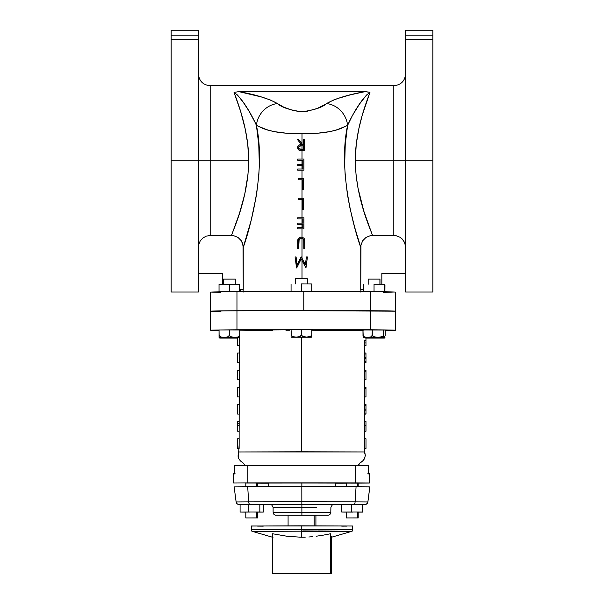 <?xml version="1.0" encoding="UTF-8"?>
<svg xmlns="http://www.w3.org/2000/svg" width="604" height="604" viewBox="0 0 604 604"><rect width="100%" height="100%" fill="white"/><g stroke="black" fill="none" stroke-linecap="round" stroke-linejoin="round"><path stroke-width="0.91" d="M303.518 145.768L302 145.753L302 149.437L302 145.753L303.518 145.768L303.51 149.437L301.192 149.437L299.131 148.901L298.565 147.368L299.773 145.934L303.51 145.753L301.487 145.738C299.871 145.541 298.889 146.168 298.55 147.618L299.342 146.168L301.494 145.753L298.972 146.493L298.55 147.618L298.988 148.758L303.51 149.437L303.51 145.753M198.384 73.907C199.086 81.072 203.012 85.005 210.184 85.708L210.184 160.77L248.689 160.77L210.184 160.77L210.184 85.708L210.184 235.469L231.491 235.469L239.38 213.65L244.718 194.292L247.965 174.692L248.689 160.77L247.783 144.575L245.284 129.309L240.634 111.446L234.042 92.404L238.844 91.627L365.156 91.627L369.535 92.193L369.958 92.404L362.143 115.56L358.723 129.256L356.224 144.545L355.311 160.77L405.616 160.77L405.616 39.781L432.841 39.781L432.841 35.81L405.616 35.81L405.616 39.781L405.616 30.2L405.616 35.81L432.841 35.81L432.841 30.2L405.616 30.2L432.841 30.2L432.841 160.77L432.841 39.781L405.616 39.781L405.616 160.77L432.841 160.77L432.841 291.996L432.841 160.77L393.816 160.77L393.816 85.708L393.816 160.77L355.311 160.77L356.035 174.624L357.968 187.957L363.819 211.121L372.509 235.469L393.816 235.469L393.816 85.708C400.988 85.005 404.914 81.072 405.616 73.907M198.384 291.996L198.384 160.77L210.184 160.77L171.159 160.77L171.159 291.996L198.384 291.996L198.384 30.2L171.159 30.2L171.159 291.996M383.464 292.434L394.004 292.004L365.246 291.619L236.964 291.656L236.964 310.72L303.782 310.547L303.782 291.483L230.939 291.709L211.121 292.064L220.536 292.419M405.616 160.77L405.616 291.996L405.616 160.77M360.966 244.99L360.747 247.285C359.304 244.114 336.368 177.493 347.579 125.413L352.442 115.477L359.395 104.235L366.409 95.13L369.958 92.404C365.563 104.16 355.167 131.294 355.311 160.77C355.613 198.656 371.762 232.162 372.509 235.469L370.199 235.696L365.956 237.47L362.717 240.732L360.966 244.99L360.754 289.452L360.747 247.285L354.707 227.391L349.988 208.229L347.451 194.722L345.163 175.213L344.688 165.118L345.231 144.824L347.579 125.413L340.46 128.735L330.932 131.468L318.142 133.144L302 133.552L302 143.737L302.71 144.635L298.64 139.516L302 143.737L302 133.552L285.805 133.137L273.091 131.468L263.548 128.743L256.421 125.413C267.64 177.357 244.665 244.295 243.253 247.285L243.246 289.452L239.728 289.452L243.246 289.452L243.027 244.975L241.275 240.717L238.029 237.455L233.786 235.696L231.491 235.469C232.238 232.14 248.365 198.761 248.689 160.77C248.84 131.37 238.444 104.16 234.042 92.404L237.591 95.13L243.201 102.219L248.81 110.774L255.333 122.876L256.421 125.413L258.769 144.794L259.32 165.013L258.837 175.168L256.557 194.662L251.189 220.279L243.253 247.285L242.363 242.763L241.275 240.717L238.029 237.455L233.786 235.696L210.184 235.469L206.258 236.141L202.785 238.082L200.151 241.079L198.663 244.763L198.663 273.453L198.663 244.763L200.151 241.079L202.785 238.082L206.258 236.141L210.184 235.469L210.184 160.77M302 278.746L302 260.422L302 278.746M303.329 239.184L302 238.346L302 258.225L301.358 256.942L305.352 264.899L306.409 256.927L307.421 256.942L305.956 267.995L301.237 258.912L296.556 267.995L301.253 258.927L296.556 267.995L295.077 256.927L296.073 256.927L297.13 264.884L301.124 256.927L302 258.225L302 238.346L300.022 238.52M304.718 240.075L304.793 248.425L303.789 248.418L303.767 240.505L303.238 239.071L300.981 238.218L298.942 239.705L298.701 248.425L297.697 248.418L297.697 241.736C297.485 239.063 298.633 237.508 301.132 237.078L303.94 238.24L304.597 239.418L304.793 248.425L303.789 248.418L303.744 240.324L303.238 239.078L301.185 238.21L298.799 240.075L298.693 248.418L297.697 248.418L298.701 248.425L299.131 239.343L301.185 238.21L302.649 238.618L303.586 239.645M302 237.161L302 228.856L297.712 228.863L297.697 227.716L302.944 227.716L302.944 224.311L297.712 224.326L297.697 223.178L302.944 223.178L302.944 218.927L297.697 218.927L297.697 217.795L303.933 217.795L303.933 228.848L302 228.856L302 237.161M302 227.716L302 224.326L302 227.716M302 223.178L302 218.935L297.697 218.927L302 218.935L302 223.178M302 217.795L302 199.373L298.134 199.373L298.119 198.225L303.367 198.225L303.374 209.294L302.377 209.278L302.377 199.358L302 199.373L302 217.795M302 198.225L302 179.803L298.134 179.803L298.119 178.656L303.367 178.656L303.374 189.724L302.377 189.709L302.377 179.788L302 179.803L302 198.225M302 178.656L302 170.154L297.712 170.154L297.697 169.007L302.944 169.007L302.944 165.609L297.712 165.617L297.697 164.469L302.944 164.469L302.944 160.219L297.697 160.219L297.697 159.086L303.933 159.086L303.933 170.139L302 170.154L302 178.656M302 169.007L302 165.617L302 169.007M302 164.469L302 160.234L297.697 160.219L302 160.234L302 164.469M298.263 149.55L299.78 150.419L304.514 150.585L304.499 139.516L304.499 150.57L298.897 150.079L304.514 150.585L304.514 139.532L304.514 150.585L302 150.585L302 159.086L302 150.585L300.029 150.479M298.255 149.543L297.553 147.618C297.885 145.473 299.191 144.477 301.471 144.62L297.417 139.516L298.64 139.516L302.702 144.62L303.51 144.62L303.51 139.516L304.514 139.532L303.51 139.516L303.51 144.62L302.702 144.62L298.655 139.532L297.417 139.516L301.471 144.62L299.086 145.051L297.719 146.583L297.885 149.022L299.546 150.358M302.951 160.234L302 160.234L302.951 160.234M302.951 218.935L302 218.935L302.951 218.935M395.484 330.245A269.241 1.087 -0 0 1 385.201 330.547L395.031 330.184L370.35 329.784A269.241 1.087 -0 0 1 395.477 330.245L395.484 311.173A269.241 1.087 180 0 0 370.35 310.713L370.35 329.784L236.964 329.792L236.964 310.72L236.964 329.792L220.649 329.965A269.241 1.087 -0 0 1 236.964 329.792L370.35 329.784L370.35 291.656L303.782 291.483L303.782 310.547L395.477 311.173L395.477 330.245A269.241 1.087 -0 0 1 395.484 330.245L395.477 311.173A269.241 1.087 180 0 0 395.477 311.173L395.484 292.117A269.241 1.087 180 0 0 370.35 291.656L370.35 310.713A269.241 1.087 0 0 1 395.484 311.173L273.355 310.569L217.455 310.947L210.97 311.241L220.536 311.483A269.241 1.087 0 0 1 210.63 311.188A269.241 1.087 0 0 1 236.964 310.72L236.964 291.656A269.241 1.087 180 0 0 210.63 292.125L210.63 311.188L236.964 310.72A269.241 1.087 180 0 0 210.63 311.188L220.536 311.483M303.94 159.101L303.94 170.154L303.94 159.101M303.94 217.802L303.94 228.856L303.94 217.802M304.22 238.603L303.623 237.931M302 258.225L305.36 264.914L302 258.225M171.159 39.781L171.159 160.77L198.384 160.77L198.384 39.781L171.159 39.781L171.159 35.81L198.384 35.81L198.384 39.781L171.159 39.781M277.462 103.578L270.532 100.053L261.283 96.919L238.844 91.627L365.156 91.627L350.599 94.783L337.863 98.444L333.468 100.053L317.349 108.41L306.772 111.347L300.626 111.732L293.068 110.487L283.94 107.24L277.462 103.578C268.856 98.663 255.983 94.685 238.844 91.627L234.042 92.404C242.34 97.946 252.306 115.915 256.421 125.413A22.688 20.393 -55.5 0 1 277.462 103.578A22.688 20.393 124.5 0 0 256.421 125.413L267.987 130.207L277.712 132.291C282.551 132.88 285.533 133.514 302 133.552C318.24 133.514 321.23 132.903 326.107 132.314L335.952 130.23L347.579 125.413A22.688 20.393 -124.5 0 0 326.538 103.578C322.559 107.353 314.352 110.087 301.909 111.77C289.588 110.056 281.441 107.323 277.462 103.578M370.199 235.696L396.05 235.681L400.173 237.334L401.924 238.708L404.514 242.317L405.594 246.621L405.594 273.453L381.834 273.453L381.834 284.265L381.834 273.453L405.594 273.453L405.261 244.424L403.396 240.392L400.173 237.334L396.05 235.681L393.816 235.469L393.816 160.77M347.579 125.413C351.694 115.915 361.66 97.946 369.958 92.404L365.156 91.627C348.017 94.685 335.144 98.663 326.538 103.578A22.688 20.393 55.5 0 1 347.579 125.413M360.754 289.452L363.736 289.452L360.754 289.452M222.423 273.453L198.663 273.453L222.423 273.453L222.423 284.265L222.423 273.453M171.159 30.2L198.384 30.2L198.384 35.81L171.159 35.81L171.159 30.2M297.13 264.884L301.343 256.927L305.352 264.899L306.409 256.927L307.406 256.927L305.956 267.995L307.421 256.942L305.949 267.98L301.237 258.912L296.685 267.987L295.077 256.927L296.088 256.942L297.13 264.884L296.088 256.942M304.793 248.425L304.793 241.751L304.786 248.418L303.789 248.418L304.793 248.425M299.833 238.61L298.761 240.286L298.693 248.418L297.697 248.418L297.757 240.505L298.64 238.187L300.316 237.168L302.242 237.213L303.91 238.195L304.665 239.735M297.697 224.311L302.951 224.326L297.697 224.311L297.697 223.178L302.944 223.178L302.944 218.927L297.697 218.927L297.697 217.795L303.933 217.795L303.933 228.848L297.697 228.848L303.94 228.856L297.697 228.848L297.697 227.716L302.944 227.716L302.944 224.311L297.697 224.311M303.367 209.278L303.374 198.233L303.367 209.278L302.385 209.294L303.374 209.294L302.377 209.278L302.377 199.358L298.119 199.358L302.385 199.373L298.119 199.358L298.119 198.225L303.374 198.233L303.367 209.278M303.367 189.709L303.374 178.671L303.367 189.709L302.385 189.724L303.374 189.724L302.377 189.709L302.377 179.788L298.119 179.788L302.385 179.803L298.119 179.788L298.119 178.656L303.374 178.671L303.367 189.709M297.697 165.609L302.951 165.617L297.697 165.609L297.697 164.469L302.944 164.469L302.944 160.219L297.697 160.219L297.697 159.086L303.933 159.086L303.933 170.139L297.697 170.139L303.94 170.154L297.697 170.139L297.697 169.007L302.944 169.007L302.944 165.609L297.697 165.609M299.146 148.916L298.557 147.633L298.829 148.546M245.805 483.057L257.606 483.057M346.394 483.057L358.195 483.057M269.165 483.064L335.318 483.049M268.667 483.049L334.888 483.064M239.056 451.966L301.706 451.784L301.434 337.274L301.706 451.784L364.446 451.951L365.299 455.091L364.756 458.225L362.657 461.011L359.493 463.26L357.878 465.533L244.892 465.533L243.51 463.268L240.46 460.973L238.859 458.904L238.097 456.609L238.671 452.909L238.052 455.824L238.859 458.904L240.46 460.973L243.51 463.268L244.892 465.533L234.624 465.593L234.654 473.914L233.635 473.944L233.635 483.019L247.164 482.921L233.635 483.019L233.635 473.944L234.654 473.914L234.654 465.593L368.214 465.593L357.878 465.533L359.493 463.26L362.657 461.011L364.363 458.964L365.322 455.484L364.454 451.966L365.103 454.034M362.966 330.146L311.755 329.769L363.683 330.169M364.68 345.511L365.979 345.511L365.956 337.576L365.979 345.511L364.68 345.503L364.673 353.053M364.673 345.413L364.68 340.339M364.529 448.387L365.979 448.387L365.986 438.783L365.986 448.387L364.529 448.387L365.986 448.387L364.499 448.349L364.491 438.746L365.941 438.746L364.491 438.746L364.499 448.349L365.948 448.349L364.499 448.349M364.567 421.381L364.537 425.412L365.956 425.412L365.964 421.381L364.567 421.381L365.964 421.381L365.979 423.412L365.979 431.233L364.529 431.211L364.567 421.396M364.574 421.381L364.559 413.083L365.971 413.098L365.979 404.491L365.979 414.087L364.559 414.065L365.956 414.065L365.956 413.083L364.559 413.083L364.559 414.065L365.979 414.087L364.559 414.065M364.589 410.146L364.567 409.142L365.956 409.142L364.567 409.142L364.559 410.131L365.971 410.146L364.589 410.146L364.589 413.098M364.597 405.473L364.574 404.469L365.956 404.469L364.574 404.469L364.567 405.45L365.971 405.473L364.597 405.473L364.589 409.165M364.612 396.941L364.597 387.323L365.971 387.345L365.971 396.941L364.612 396.941L365.971 396.941L365.971 388.327L365.956 387.323L364.597 387.323L364.597 388.312L365.971 388.327L364.627 388.327L364.612 396.941L365.971 396.941L364.612 396.941L364.605 404.469M364.635 379.795L364.62 370.177L365.971 370.199L365.971 379.795L364.635 379.795L365.971 379.795L365.971 371.181L365.956 370.177L364.62 370.177L364.62 371.166L365.971 371.181L364.65 371.181L364.635 379.795L365.971 379.795L364.635 379.795L364.627 387.345M364.665 358.716L364.627 357.711L365.971 357.727L365.956 353.03L365.979 362.657L364.627 362.634L364.627 361.653L365.971 361.668L365.956 357.711L364.627 357.711L364.627 358.693L365.971 358.716L364.665 358.716L364.665 361.668L364.665 358.716M364.665 357.727L364.635 353.03L365.956 353.03L364.635 353.03L364.635 354.019L365.971 354.035L364.673 354.035L364.665 357.727M364.65 370.199L364.627 362.634L365.956 362.634L365.956 361.653L364.627 361.653L364.657 362.657L365.979 362.657L364.627 362.634M358.195 483.14L247.164 482.921A112.087 0.453 -0 0 1 355.59 482.921L369.316 483.011L369.316 473.936L369.354 483.057L358.195 483.14M257.606 483.17L268.682 483.185A112.087 0.453 -0 0 1 257.606 483.17M335.318 483.185L346.394 483.17A112.087 0.453 -0 0 1 335.318 483.185M246.243 483.057L257.206 483.057M346.839 483.057L357.802 483.057M238.61 453.06L239.116 445.178M272.442 330.698L240.143 330.177L291.083 329.769L239.72 330.199M239.305 337.538L239.282 345.496L239.305 337.538M239.169 421.562L239.131 438.746L237.636 438.746L239.139 438.746L239.116 445.027M239.176 421.713L237.659 421.381L237.644 422.936L237.644 423.389L239.161 423.389L239.169 421.879L239.169 421.381L237.659 421.381L237.644 425.412L239.161 425.412L239.161 423.389L237.644 423.389L237.644 431.211L239.146 431.218L239.161 425.412L237.644 425.412L237.644 431.211L239.146 431.211L237.666 431.233L239.146 431.233L237.666 431.233L239.146 431.233L239.169 425.48M239.199 404.469L239.199 414.095L239.199 404.469L237.651 404.469L237.651 414.072L239.184 414.072L237.651 414.072L237.651 404.469L239.199 404.469L239.222 387.33L239.207 396.926L237.651 396.926L239.207 396.934M239.252 370.184L239.237 379.788L237.651 379.788L239.237 379.788L239.252 370.184L237.651 370.184L237.651 379.78L239.237 379.78L237.651 379.788L237.651 370.184L239.252 370.184L239.275 362.657L237.666 362.657L239.259 362.657L239.275 353.038L239.259 362.634L237.651 362.634L239.259 362.634M219.048 330.531A269.241 1.087 -0 0 1 210.63 330.26A269.241 1.087 -0 0 1 219.048 329.988L210.637 330.252L219.048 330.531M370.35 310.713L236.964 310.72L370.35 310.713M364.446 451.951L239.063 451.951M364.68 452.373L364.454 451.966M361.728 461.743L359.433 463.479L358.542 465.744L359.365 463.479L361.252 462.151M369.067 473.385A0.755 0.755 135 0 1 369.316 473.936L369.354 473.981A0.755 0.755 -45 0 0 369.127 473.445A0.755 0.755 135 0 1 369.354 473.981L369.354 483.057L369.316 473.936L368.183 473.906L368.183 465.586L368.153 473.423M368.38 465.714L368.38 473.174M355.59 465.525L355.59 482.921L355.59 465.525M247.164 465.525L247.164 482.921L247.164 465.525M368.349 465.744L368.41 473.808M362.966 330.38L311.943 330.75M289.475 330.75L285.918 330.743M365.035 453.664L364.71 452.471M238.595 453.098L238.746 452.721M368.183 473.906L369.316 473.936A0.755 0.755 -45 0 0 368.553 473.181L368.327 473.166M234.578 473.174L234.39 473.181A0.755 0.755 -45 0 0 233.635 473.936L233.635 473.944C233.65 473.249 234.163 472.985 235.167 473.159M234.624 465.593L234.624 473.71M368.214 465.593L368.214 473.695M365.986 438.783L365.979 448.387L365.986 438.783M365.956 425.412L364.537 425.412L364.529 431.211L365.956 431.211L365.956 424.34L365.956 431.211L364.529 431.211L365.979 431.233L365.956 425.412M365.979 431.233L364.552 431.233L365.979 431.233L365.964 421.381L365.979 431.233M365.979 414.087L365.956 404.469L365.979 414.087M365.971 396.941L365.956 387.323L365.971 396.941M365.971 379.795L365.956 370.177L365.971 379.795M365.979 362.657L365.956 353.03L365.979 362.657M364.688 340.331L365.964 340.331L364.688 340.331L364.642 342.921L365.956 342.921L364.642 342.921L364.665 345.367L365.964 345.367L364.68 345.503M239.146 445.692L239.169 438.791M239.101 448.387L237.674 448.387L239.101 448.387M239.139 448.387L239.131 440.49L239.108 448.357L237.644 448.349L239.063 448.349M237.636 438.746L237.644 448.357L237.636 438.746M239.176 422.672L239.176 425.435M239.176 423.993L239.161 422.838M239.222 387.33L237.651 387.33L237.651 396.934L237.651 387.33L239.222 387.33L239.237 379.788M239.275 353.038L237.651 353.038L237.651 362.634L237.651 353.038L239.275 353.038L239.282 345.496L237.651 345.496L237.644 337.576L237.644 345.488L239.29 345.488L237.651 345.496M239.305 341.766L239.297 344.514M288.085 515.272L315.296 515.28M333.257 504.536L270.162 504.514L301.872 504.385L301.887 512.184L273.106 512.305L330.894 512.305L301.887 512.184L301.894 515.152L327.942 515.257L275.326 515.167L273.748 514.132L273.106 512.305L316.368 512.403M316.368 507.564L273.106 507.466C271.959 504.952 271.06 503.978 270.403 504.529M240.815 504.566L250.086 504.423A107.18 0.43 -0 0 1 301.849 504.363L301.841 501.788A110.102 0.445 180 0 0 248.659 501.841A2.952 1.434 89.9 0 0 250.086 504.423L365.307 504.514L367.126 503.577L367.881 501.969L369.859 486.915L367.874 501.969L369.822 486.869L356.073 486.779L369.859 486.915L367.874 501.969A2.952 2.952 135 0 1 364.952 504.536A2.952 2.952 -45 0 0 367.874 501.969L369.859 486.915M237.206 503.857L239.086 504.536A2.952 2.952 135 0 1 237.01 503.676A2.952 2.952 -45 0 0 239.086 504.536L239.048 504.499A2.952 2.952 135 0 1 236.126 501.932A2.952 2.952 -45 0 0 239.048 504.499L250.086 504.423A2.952 1.434 -90.1 0 1 248.659 501.841L236.119 501.932L234.141 486.877L236.126 501.932L248.659 501.841L247.7 486.779L234.141 486.877L247.7 486.779L248.659 501.841A110.102 0.445 -0 0 1 301.841 501.788L301.826 486.726A112.087 0.453 180 0 0 247.7 486.779L356.073 486.779A112.087 0.453 180 0 0 301.826 486.726L301.841 501.788A110.102 0.445 -0 0 1 355.122 501.841L356.073 486.779L355.122 501.841L367.836 501.932L355.122 501.841A110.102 0.445 180 0 0 301.841 501.788L301.849 504.363A107.18 0.43 -0 0 1 353.725 504.416A2.952 1.419 -89.9 0 0 355.122 501.841A2.952 1.419 90.1 0 1 353.725 504.416L364.914 504.491A2.952 2.952 -45 0 0 367.836 501.932A2.952 2.952 135 0 1 364.914 504.491L362.883 504.574M301.864 482.898L301.864 486.726L301.864 482.898M271.03 504.65L263.321 504.634L271.03 504.65M333.597 504.529C332.94 503.978 332.041 504.952 330.894 507.466L330.781 513.106L329.844 514.555L328.674 515.167L301.894 515.152L301.872 504.385L270.796 504.544M281.902 504.612L287.632 504.627M316.368 504.627L324.605 504.604M288.75 515.28L315.915 515.272M240.218 289.452L240.218 291.634L240.218 289.452M240.264 291.634L240.264 289.452L240.264 291.634M384.967 284.854L384.431 284.809L384.914 284.809L384.914 291.815L384.967 284.854M374.035 284.25L384.378 284.273L374.035 284.25L374.035 291.687L374.035 284.25M384.431 284.318L384.378 291.808L384.431 284.318M363.736 291.611L363.736 284.273L363.736 291.611M220.641 291.83L219.033 291.838L219.033 284.273L229.331 284.25L219.033 284.273L219.033 291.838L220.641 291.83M239.728 284.325L229.331 284.25L239.682 284.273L239.682 291.634L239.728 284.325M229.331 291.732L229.331 284.25L229.331 291.732M302.31 573.762L281.645 573.679L302.31 573.762M301.69 573.596L322.355 573.679L301.69 573.596M302.393 573.785L276.134 573.679L302.393 573.785M317.681 531.573L351.588 531.384L301.253 531.18L301.562 537.258L286.998 536.254L272.532 533.755L272.532 573.566L331.468 573.8L273.408 573.8L272.532 573.566L272.532 533.755L286.998 536.254L301.562 537.258L301.253 531.18L252.412 531.384L301.253 531.18L301.237 529.61L251.234 529.814L301.237 529.61L301.237 525.812L251.558 526.039M331.03 537.371L351.588 531.384C352.064 531.512 352.457 530.991 352.766 529.814L317.817 530.01M330.811 536.307L330.698 535.159L330.811 536.307M330.592 533.747L330.698 535.159L330.592 533.747L323.359 535.136L330.592 533.747L330.592 573.558L330.592 533.747M316.111 536.254L323.359 535.136L316.111 536.254M308.84 536.994L312.479 536.677L308.84 536.994M301.562 537.258L305.201 537.19L301.562 537.258M302.763 530.025L352.759 529.814L301.237 529.61L301.253 531.18L351.588 531.377L302.747 531.58M352.766 526.016L301.237 525.812L301.237 529.61L352.766 529.814L352.442 525.993L251.407 526.001L251.234 529.814C251.543 530.991 251.936 531.512 252.412 531.384L272.97 537.371M341.728 526.144L347.126 526.114M257.591 526.114L263.246 526.152M331.468 573.8L331.468 537.243L331.468 573.8L272.532 573.566L331.468 573.8M331.249 536.428L331.083 537.318M314.171 525.82L314.171 515.227L314.171 525.82M256.798 483.011L256.798 486.764L256.798 483.011M256.798 512.064L256.798 517.93L257.606 517.945L245.805 517.945L256.798 517.93L256.798 512.064M256.798 517.93L245.813 517.945L256.798 517.93M245.805 517.945L245.805 512.079L249.981 512.056L245.836 512.079M240.09 504.506L263.321 504.529L263.321 512.086L257.606 512.116L263.321 512.086L259.833 512.041L263.321 512.086L263.321 504.529L259.833 504.483L259.833 512.041L248.221 512.033L259.833 512.041L259.833 504.483L248.221 504.468L248.221 512.033L240.09 512.071L248.221 512.033L248.221 504.468L240.09 504.506L240.09 512.071L240.09 504.506M245.805 512.116L240.09 512.071L245.805 512.116M357.394 517.93L357.394 512.064L357.394 517.93L358.195 517.945L346.394 517.945L357.394 517.93M357.394 486.779L357.394 483.011L357.394 486.779M352.57 512.101L346.402 512.079M341.705 504.491L362.883 504.536L362.883 512.101L358.195 512.109L362.883 512.101L362.332 512.049L362.883 512.101L362.883 504.536L362.332 504.491L362.332 512.049L351.747 512.026L362.332 512.049L362.332 504.491L351.747 504.468L351.747 512.026L341.705 512.056L351.747 512.026L351.747 504.468L341.705 504.491L341.705 512.056L341.705 504.491M346.394 512.109L341.705 512.056L346.394 512.109M311.755 334.993L311.755 337.138A2.273 2.273 180 0 1 311.083 337.236L291.747 337.236L311.083 337.236A2.273 2.273 -0 0 0 311.755 337.138L311.755 334.941L310.26 336.639L306.59 337.1L302.921 336.624L301.419 334.918L299.924 336.617L296.254 337.1L292.585 336.639L291.083 334.941L291.083 337.138A2.273 2.273 0 0 0 291.747 337.236A2.273 2.273 180 0 1 291.083 337.138L291.083 334.993M307.315 283.948L307.315 278.769L295.515 278.769L295.515 283.948L295.515 278.769L307.315 278.769L307.315 283.948M311.755 335.892L311.755 329.648L301.419 329.625L311.755 329.648L311.755 334.941L310.932 336.285L306.59 337.1L302.242 336.277L301.419 334.918L301.419 329.625L301.162 335.711L299.207 336.836L296.254 337.1L293.302 336.858L291.339 335.741L291.083 329.648L301.419 329.625L291.083 329.648L291.083 335.915M301.419 334.918L301.419 329.724L301.419 334.918M311.083 337.236L291.747 337.236L311.083 337.236M295.628 278.769L307.202 278.769M301.366 283.933L311.717 283.956L301.366 283.933L301.366 291.483L301.366 283.933M311.762 284.001L311.717 291.49L311.762 284.001M291.068 291.49L291.068 283.956L291.068 291.49M364.529 337.561L383.638 337.545A2.273 2.242 -88.5 0 0 384.303 337.447L383.661 336.957L383.404 335.25L382.521 336.602L380.241 337.289L374.676 337.153L373.174 336.587L372.283 335.235L370.939 336.934L367.632 337.417L364.325 336.964L362.966 335.265L363.608 337.402L363.012 336.073L362.966 329.973L383.404 329.958L383.404 335.25L382.521 336.602L377.847 337.409L373.174 336.587L372.283 335.235L372.283 329.943L372.056 336.028L370.297 337.153L367.632 337.417L364.975 337.175L363.2 336.066L362.966 329.973L385.201 330.011L385.201 335.303L385.201 330.011L383.404 329.958L383.442 336.05L384.303 337.447A2.273 2.242 91.5 0 1 383.638 337.545L364.529 337.561A2.273 2.242 91.5 0 1 364.461 337.561A2.273 2.242 -88.5 0 0 364.529 337.561L383.736 337.553L364.529 337.561M379.916 284.265L379.916 279.078L368.183 279.086L379.916 279.078L379.916 284.265M379.984 279.086L379.984 284.265M385.133 335.726L384.303 337.447M363.646 337.417L364.469 337.561A2.273 2.242 91.5 0 1 363.865 337.455M385.201 335.303L384.552 337.402L364.469 337.561M384.952 337.198L384.952 337.983A2.273 2.273 180 0 1 384.28 338.089L365.979 338.104L384.28 338.089A2.273 2.273 -0 0 0 384.952 337.983L384.952 336.904M383.457 337.485L379.788 337.953L376.126 337.477M373.121 337.47L369.452 337.953L365.79 337.493M383.238 337.568L376.458 337.591M372.774 337.591L366.016 337.576M384.28 338.089L365.684 338.074L384.28 338.089M219.584 337.16L219.584 337.991A2.273 2.273 0 0 0 220.256 338.089L237.644 338.066M231.762 337.591L238.044 337.704L231.423 337.477M228.425 337.47L224.756 337.953L221.087 337.493M228.078 337.591L239.048 337.553A2.273 2.273 -0 0 0 239.72 337.455L239.72 335.265L238.225 336.957L234.556 337.417L230.887 336.941L229.384 335.235L227.889 336.941L224.22 337.417L220.558 336.957L219.048 335.265L219.048 337.455A2.273 2.273 0 0 0 219.72 337.553A2.273 2.273 180 0 1 219.048 337.455L219.048 335.311M219.584 337.991L237.644 338.112L220.256 338.089A2.273 2.273 180 0 1 219.584 337.991L219.584 337.538M237.953 338.066L220.256 338.089L237.953 338.112M235.281 284.265L235.281 279.086L223.48 279.086L223.48 284.265L223.48 279.086L235.281 279.086L235.281 284.265M239.72 335.311L239.72 329.965L229.384 329.943L239.72 329.965L239.72 335.265L239.207 336.36L237.508 337.168L234.556 337.417L230.207 336.594L229.384 335.235L229.384 329.943L229.384 335.235L228.871 336.337L226.44 337.289L221.275 337.175L219.116 335.688L219.048 329.965L229.384 329.943L219.048 329.965L219.048 336.232M229.384 335.235L229.384 330.041L229.384 335.235M239.72 336.209L239.72 337.455A2.273 2.273 180 0 1 239.048 337.553L221.343 337.576M223.593 279.093L235.167 279.078M210.184 85.708L393.816 85.708M432.841 291.996L405.616 291.996M243.133 289.452L243.133 292.125M360.867 292.125L360.867 289.452M198.663 245.096L198.384 247.632M405.594 246.938L405.616 247.632M364.688 452.404L364.537 448.387M364.552 431.211L364.544 438.746M239.176 414.072L239.161 423.389M210.63 330.26L210.63 311.188M369.354 483.057L369.354 473.981L369.089 473.408L367.677 473.159M335.318 486.741L335.318 483.019M268.682 486.741L268.682 483.019M273.106 507.466L273.106 512.305M236.119 501.932L237.002 503.668M288.085 515.242L288.085 525.82M315.915 515.242L315.915 525.82M257.606 483.019L257.606 486.764M257.606 512.041L257.606 517.945M245.805 483.019L245.805 486.786M346.394 483.011L346.394 486.756M346.394 512.041L346.394 517.945M358.195 483.011L358.195 486.786M358.195 512.041L358.195 517.945M291.083 337.138L311.755 337.138M368.183 284.265L368.183 279.086M365.979 338.104L384.952 337.983M219.048 337.455L239.72 337.455"/></g></svg>
